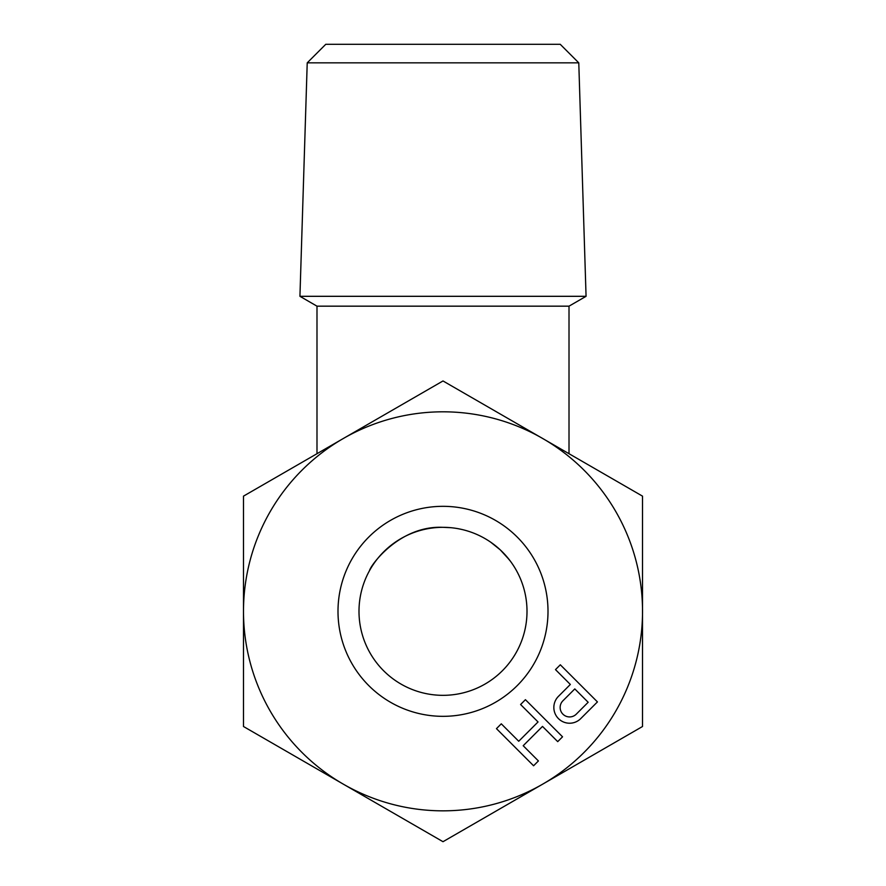 <?xml version="1.0" encoding="UTF-8"?>
<svg xmlns="http://www.w3.org/2000/svg" width="886" height="886" viewBox="0 0 886 886"><rect width="100%" height="100%" fill="white"/><g stroke="black" fill="none" stroke-linecap="round" stroke-linejoin="round"><path stroke-width="1.33" d="M443 411.813A199.505 199.505 0 0 1 542.753 784.11A199.505 199.505 0 0 1 243.495 611.329A199.505 199.505 0 0 1 443 411.813M443 716.331A105.002 105.002 0 0 0 548.002 611.329A105.002 105.002 0 0 0 443 506.327A105.002 105.002 0 0 0 337.998 611.329A105.002 105.002 0 0 0 443 716.331M597.441 701.911L580.729 718.612A15.749 15.749 0 0 1 558.457 718.612A15.749 15.749 0 0 1 558.457 696.341L570.34 684.457L555.489 669.617L560.317 664.788L597.441 701.911M562.544 736.809L557.715 741.637L542.498 726.409L523.194 745.713L538.411 760.941L533.582 765.77L496.459 728.646L501.288 723.818L518.731 741.261L538.035 721.957L520.591 704.514L525.42 699.685L562.544 736.809M542.753 784.11L642.505 726.509L642.505 496.138L443 380.958L243.495 496.138L243.495 726.509L443 841.7L542.753 784.11M562.909 700.793A9.447 9.447 0 0 0 562.909 714.16A9.447 9.447 0 0 0 576.277 714.16L588.16 702.277L574.793 688.92L562.909 700.793M307.22 62.851L578.779 62.851L560.229 44.3L325.771 44.3L307.22 62.851L299.933 296.312L586.067 296.312L569.011 306.168L316.989 306.168L299.933 296.312M444.949 527.347L443 527.325A84.004 84.004 0 0 0 358.996 611.329A84.004 84.004 0 0 0 443 695.333A84.004 84.004 0 0 0 527.004 611.329A84.004 84.004 0 0 0 443 527.325C399.508 525.32 370.459 565.456 369.495 570.662C370.426 565.523 399.486 525.309 443 527.325L450.764 527.679M404.348 536.739L398.811 539.884M395.344 542.154L389.43 546.629M389.397 546.651L386.119 549.508M383.383 552.144L381.423 554.193M380.803 554.869L380.061 555.688M379.463 556.375L378.765 557.194M378.222 557.848L377.569 558.645M377.026 559.321L376.406 560.118M375.874 560.816L375.343 561.525M374.822 562.245L374.368 562.898M374.069 563.319L372.552 565.556M513.902 566.276L514.268 566.852M511.709 562.998L510.945 561.923M510.402 561.192L504.632 554.237M484.675 538.389L482.914 537.403M481.707 536.772L479.847 535.842M472.67 532.741L473.456 533.04M471.994 532.486L469.934 531.755M468.539 531.301L466.413 530.648M462.082 529.518L458.372 528.743M479.824 535.82L481.674 536.761M482.892 537.392L484.664 538.378M485.816 539.053L488.075 540.438M490.755 542.221L500.258 549.852L509.262 559.686M569.011 453.698L569.011 306.168M578.779 62.851L586.067 296.312M316.989 453.698L316.989 306.168"/></g></svg>
